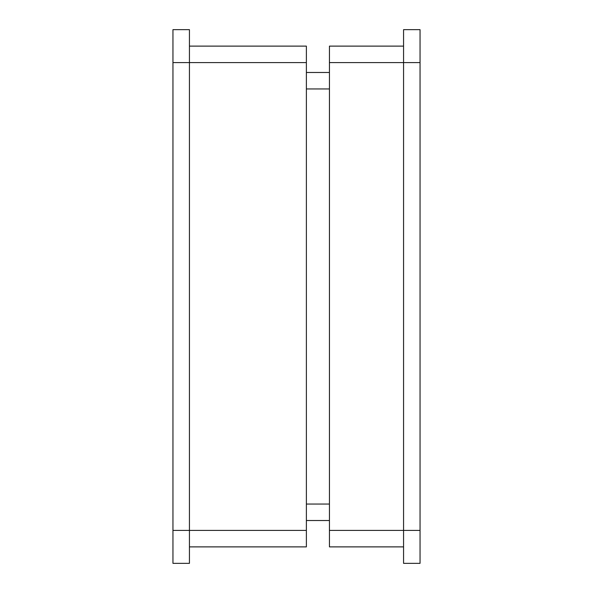 <?xml version="1.0" encoding="UTF-8"?>
<svg xmlns="http://www.w3.org/2000/svg" width="593" height="593" viewBox="0 0 593 593"><rect width="100%" height="100%" fill="white"/><g stroke="black" fill="none" stroke-linecap="round" stroke-linejoin="round"><path stroke-width="0.89" d="M420.044 62.591L420.044 563.35L403.566 563.35L403.566 29.65L420.044 29.65L420.044 62.591L329.441 62.591L329.441 46.121L403.566 46.121M329.441 62.591L329.441 530.409L420.044 530.409M403.566 546.879L329.441 546.879L329.441 530.409M189.434 46.121L306.381 46.121L306.381 546.879L189.434 546.879M306.381 72.479L329.441 72.479M329.441 520.521L306.381 520.521M172.956 563.35L172.956 530.409L189.434 530.409L189.434 563.35L172.956 563.35M172.956 62.591L172.956 29.65L189.434 29.65L189.434 62.591L172.956 62.591L172.956 530.409M306.381 62.591L189.434 62.591L189.434 530.409L306.381 530.409M306.381 504.05L329.441 504.05M329.441 88.95L306.381 88.95"/></g></svg>
